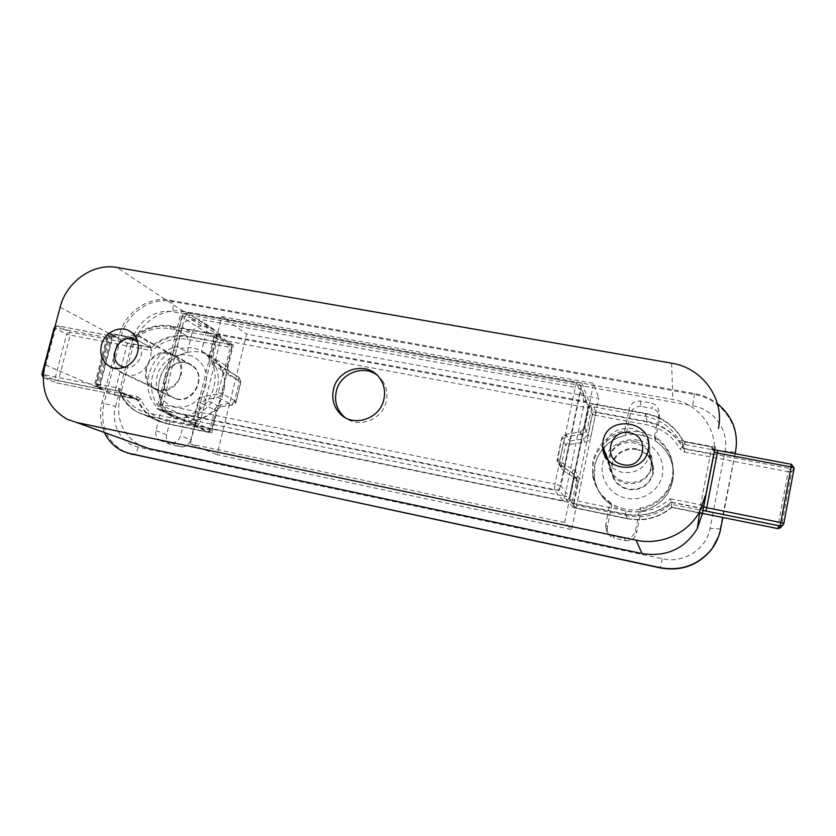 <?xml version="1.0" encoding="UTF-8"?>
<svg xmlns="http://www.w3.org/2000/svg" width="836" height="836" viewBox="0 0 836 836"><rect width="100%" height="100%" fill="white"/><g stroke="black" fill="none" stroke-linecap="round" stroke-linejoin="round"><path stroke-width="0.63" stroke-dasharray="4.18 3.13" d="M67.538 419.421L140.699 445.807C122.599 435.483 115.671 419.285 119.914 397.225L114.187 394.738L127.385 343.324L151.358 347.87C159.697 340.482 169.154 336.563 179.709 336.114L188.058 336.751L204.423 339.792L201.633 350.974L202.918 351.904C225.908 367.704 214.256 411.166 185.529 415.691L182.708 427.05L166.28 423.664L158.338 421.093L160.961 410.685C149.717 401.688 145.673 389.607 148.829 374.455C153.301 359.595 162.727 350.232 177.138 346.365L187.264 352.28L192.061 333.125L182.049 326.834C183.669 322.038 186.867 319.634 191.643 319.634L201.162 321.369L204.005 322.863C206.408 325.058 207.244 327.879 206.523 331.328L204.423 339.792L233.338 345.153L211.738 433.048L182.708 427.05L180.555 435.681C178.904 440.603 175.654 443.007 170.826 442.892L160.063 440.394C156.489 438.263 155.13 434.981 155.966 430.55L158.338 421.093L155.799 419.829C147.638 415.262 141.775 408.522 138.212 399.598L118.984 391.06C122.631 400.277 128.65 407.247 137.062 411.96L147.867 415.9L194.778 425.534L211.738 433.048M155.966 430.55L166.615 434.814L171.484 415.346C160.428 406.505 156.436 394.655 159.519 379.805C163.887 365.227 173.136 356.052 187.264 352.28M651.16 466.436C647.555 489.771 609.141 486.531 609.434 463.165L609.82 458.389C613.885 432.996 656.385 440.206 651.296 465.704L651.16 466.436M180.44 374.852C177.817 386.838 163.124 393.819 153.793 387.57C147.376 383.045 145.004 376.618 146.687 368.289C149.414 355.917 164.932 349.061 174.201 356.22C179.949 360.797 182.029 367.014 180.44 374.852M377.318 375.354L381.791 379.774C386.451 386.075 387.967 393.213 386.316 401.196C382.804 419.515 358.811 428.931 345.122 417.53M627.481 518.832L625.349 513.994C642.57 517.108 657.89 513.147 671.318 502.112L671.705 507.442C661.934 515.676 650.607 519.835 637.701 519.908L627.481 518.832L607.573 514.725L610.134 502.154C600.185 495.351 594.292 486.144 592.442 474.534L592.87 461.43C597.113 444.93 607.741 434.647 624.732 430.603L625.986 435.253L630.313 414.008L629.163 408.898C630.752 403.579 634.409 400.956 640.146 401.04L651.704 403.14C656.908 404.969 659.332 408.553 658.987 413.904L656.814 424.74C668.601 429.589 677.432 437.594 683.305 448.765L713.839 454.554L714.278 452.077M610.134 502.154L611.722 505.237C601.993 498.58 596.214 489.572 594.406 478.213L594.824 465.391C598.973 449.245 609.36 439.193 625.986 435.253M624.732 430.603L629.163 408.898M592.996 411.887L647.054 421.919L656.814 424.74L654.515 436.204C669.803 446.988 675.592 461.43 671.872 479.53C666.94 495.09 656.333 504.662 640.042 508.246L635.569 530.515C633.949 535.991 630.229 538.614 624.408 538.384L612.757 535.928C608.545 534.455 606.121 531.55 605.473 527.223L607.573 514.725L573.12 507.619L592.996 411.887L589.568 403.004L645.705 413.318C662.645 416.83 675.206 426.109 683.378 441.136L683.305 448.765M201.633 350.974L212.595 357.745C235.177 373.264 223.808 415.858 195.614 420.268L190.765 439.861L180.555 435.681M185.529 415.691L195.614 420.268M60.129 307.209L107.99 332.906L94.228 386.075L118.984 391.06M151.358 347.87L132.694 337.556C144.064 327.681 156.687 323.825 170.586 325.977L217.308 334.567L194.778 425.534L156.875 408.773L181.516 310.95L217.308 334.567L589.568 403.004L564.687 522.51L571.584 529.512L217.109 454.711L246.62 334.107L598.775 398.385L571.584 529.512M233.338 345.153L217.308 334.567L221.759 316.572L246.62 334.107M573.12 507.619L568.877 502.394L194.778 425.534L190.221 443.937L217.109 454.711M625.349 513.994L568.877 502.394L559.305 490.617L156.875 408.773M181.516 310.95L581.835 382.992L559.305 490.617M581.835 382.992L589.568 403.004L593.654 383.358L598.775 398.385M702.407 513.356L713.839 454.554L702.449 513.367M119.914 397.225L132.955 346.313C138.295 323.71 162.1 307.146 183.387 311.42L672.875 399.524C699.387 403.694 719.054 430.853 713.474 456.675M138.212 399.598L114.187 394.738L44.935 364.695M132.694 337.556L107.99 332.906L132.955 346.313M170.826 442.892L181.213 446.915L171.819 444.94L161.254 440.875M181.213 446.915C185.968 447.041 189.145 444.689 190.765 439.861M206.523 331.328L216.106 337.566L211.33 356.836M216.106 337.566C216.806 334.191 215.981 331.422 213.619 329.259L201.162 321.369M191.643 319.634L201.476 326.082L210.818 327.796M201.476 326.082C196.784 326.082 193.649 328.423 192.061 333.125M166.615 434.814C165.8 439.151 167.148 442.369 170.649 444.47L171.819 444.94M640.146 401.04L641.055 406.338L652.362 408.407L651.704 403.14M641.055 406.338C635.444 406.244 631.859 408.804 630.313 414.008M605.619 524.276L607.312 526.868L611.722 505.237M607.312 526.868L607.166 529.752C607.803 533.985 610.175 536.827 614.293 538.279L612.757 535.928M624.408 538.384L625.683 540.683L614.293 538.279M625.683 540.683C631.379 540.913 635.015 538.353 636.593 532.992L635.569 530.515M658.904 414.353L659.405 419.379L655.11 440.76C670.064 451.315 675.718 465.453 672.081 483.145C667.264 498.36 656.897 507.713 640.972 511.214L636.593 532.992M659.405 419.379L659.479 418.94C659.823 413.705 657.451 410.194 652.362 408.407M104.51 432.755C100.216 423.267 99.379 413.193 101.992 402.544L119.423 334.922C124.773 312.445 148.442 295.934 169.562 300.145L694.622 393.589C703.045 395.125 710.642 398.469 717.403 403.642M735.126 453.687L722.858 517.484M671.705 507.442L699.533 513.064M683.378 441.136L715.146 447.114M671.318 502.112L703.191 508.528M177.138 346.365L182.049 326.834M564.687 522.51L190.221 443.937M221.759 316.572L593.654 383.358M160.961 410.685L171.484 415.346M640.042 508.246L640.972 511.214M654.515 436.204L655.11 440.76M192.175 356.063C177.681 352.04 166.458 357.15 158.506 371.393C153.375 386.838 157.335 398.25 170.408 405.648C184.965 409.891 196.293 404.791 204.392 390.349C209.449 374.695 205.384 363.263 192.175 356.063M170.283 415.492L167.116 413.925C152.34 405.617 147.063 384.748 155.371 368.404C163.49 351.966 183.439 343.418 199.104 349.835L206.189 353.879C219.492 366.22 221.874 381.352 213.337 399.274C204.486 414.666 185.122 421.887 170.283 415.492M123.968 373.88L121.648 372.689C102.494 362.051 120.551 327.555 140.417 336.73L143.855 338.632C161.735 350.117 143.175 383.076 123.968 373.88M188.737 363.9C170.408 355.404 154.023 386.869 171.725 396.682L173.857 397.779C191.59 406.265 208.425 376.242 191.914 365.645L188.737 363.9M205.583 353.743C190.106 347.4 170.408 355.833 162.403 372.041C154.211 388.176 159.446 408.773 174.066 416.986L177.19 418.533C191.852 424.855 210.965 417.739 219.69 402.555C228.103 384.873 225.741 369.94 212.595 357.745L205.583 353.743M124.407 367.276C137.188 370.473 147.69 350.733 137.783 342.164M636.447 448.88C623.489 446.027 610.196 457.156 611.147 470.02C612.265 480.272 617.961 486.782 628.212 489.53C641.494 490.805 649.906 485.173 653.438 472.643C654.254 460.291 648.59 452.37 636.447 448.88M634.681 441.324C621.211 438.377 607.417 449.956 608.389 463.311C609.548 473.96 615.463 480.71 626.112 483.553C639.916 484.859 648.652 479.007 652.331 465.976C653.188 453.154 647.304 444.94 634.681 441.324M670.315 498.726L700.589 504.798L711.352 449.559L684.329 444.459L679.846 441.241C672.071 427.792 660.482 419.484 645.099 416.318L591.982 406.515L587.499 428.063C586.569 431.595 584.28 433.738 580.633 434.501L566.108 436.747L564.394 438.346L559.869 459.904L560.799 462.036L573.318 469.571C576.391 471.64 577.645 474.493 577.091 478.14L572.545 500.012L625.965 510.942C642.779 513.931 657.556 509.855 670.315 498.726L671.339 502.446L671.684 507.149L670.733 504.181C658.475 514.882 644.253 518.79 628.076 515.896L576.652 505.32L581.02 484.263C581.553 480.763 580.341 478.004 577.383 476.008L565.314 468.735L564.415 466.676L568.762 445.912L570.413 444.365L584.406 442.223C587.917 441.502 590.122 439.443 591.021 436.037L595.316 415.273L646.468 424.792C661.276 427.875 672.426 435.89 679.908 448.859L682.636 447.051C674.652 433.226 662.76 424.688 646.97 421.417L595.723 411.918L592.797 404.112L645.789 413.862L646.97 421.417L646.468 424.792M638.202 440.206C622.287 437.092 605.734 447.918 602.672 463.353C599.381 478.746 610.416 495.152 626.436 498.287C642.414 501.663 659.374 490.732 662.363 475.047C665.602 459.403 654.16 443.101 638.202 440.206M624.9 509.04C607.093 504.38 596.496 493.282 593.111 475.778C588.732 450.353 614.544 426.506 640.46 432.17C662.54 435.765 678.184 459.507 671.945 480.752C667.086 500.409 645.047 513.576 624.9 509.04M604.041 449.862C606.455 434.626 615.589 427.489 631.431 428.46C644.556 432.17 650.68 440.687 649.812 454.011C646.009 467.606 636.896 473.74 622.496 472.413C612.527 469.905 606.466 463.781 604.334 454.032M636.342 449.36C621.357 448.556 613.122 455.421 611.649 469.947C612.725 479.989 618.274 486.353 628.306 489.05C641.306 490.283 649.509 484.775 652.937 472.507C653.71 460.479 648.182 452.757 636.342 449.36M641.055 435.253C615.526 429.652 590.091 453.154 594.406 478.213C597.75 495.466 608.19 506.397 625.736 511.005C645.591 515.478 667.295 502.52 672.081 483.145C678.236 462.214 662.823 438.806 641.055 435.253M176.73 399.117C194.589 403.694 207.6 375.113 192.186 365.29L185.874 362.584C167.44 358.069 154.911 387.998 171.505 397.069L176.73 399.117M158.725 390.496C177.148 395.188 190.65 365.604 174.766 355.478L168.255 352.688C149.247 348.069 136.247 379.021 153.333 388.385L158.725 390.496M133.279 340.451L109.767 336.02L97.373 383.902L118.451 388.123L121.826 390.935C127.135 402.847 136.049 410.267 148.557 413.183L192.876 422.253L197.829 402.273C198.801 399.023 200.88 397.037 204.057 396.316L216.754 394.143L218.311 392.648L223.212 372.762L222.491 370.839L212.01 364.182C209.47 362.364 208.53 359.804 209.178 356.512L214.058 336.803L169.917 328.652C156.342 326.573 144.137 330.513 133.279 340.451L133.854 338.193L150.271 347.274L151.933 350.681C162.435 341.078 174.254 337.295 187.41 339.332L230.203 347.306L225.521 366.356C224.894 369.533 225.824 372.01 228.28 373.776L238.448 380.223L239.148 382.094L234.456 401.301L232.951 402.743L220.662 404.823C217.59 405.512 215.583 407.425 214.643 410.57L209.888 429.871L166.939 421.03C154.817 418.199 146.154 411.019 140.97 399.483L137.553 400.225C141.19 408.637 146.906 415.022 154.712 419.379L165.214 423.215L208.248 432.097L193.252 425.472L149.017 416.38L165.214 423.215L166.939 421.03M647.054 421.919L645.705 413.318M188.058 336.751L170.586 325.977M166.28 423.664L147.867 415.9M183.387 311.42L116.904 267.447M671.601 363.179L672.875 399.524M115.556 406.515L132.746 339.416C136.968 321.567 155.789 308.474 172.54 311.859L692.616 405.742C713.756 409.097 729.4 430.644 725 451.074L710.067 528.268C706.504 549.189 683.566 563.777 662.373 558.772L138.348 447.114C121.293 443.864 110.582 424.469 115.556 406.515L103.936 403.339C99.651 425.754 106.757 442.004 125.264 452.098L127.438 452.976M735.68 450.823L735.471 451.544C740.999 425.754 721.186 398.647 694.57 394.508L171.265 301.284C150.208 297.083 126.612 313.542 121.283 335.947L103.936 403.339L101.992 402.544M694.622 393.589L692.616 405.742M169.562 300.145L171.265 301.284C173.198 303.154 173.627 306.687 172.54 311.859M119.423 334.922L132.746 339.416M718.626 536.357L735.471 451.544C734.604 452.297 731.113 452.14 725 451.074M720.622 529.073L710.067 528.268M662.373 558.772L660.304 567.957M138.348 447.114C136.947 451.921 135.098 454.387 132.799 454.512L132.548 454.46M160.146 404.749L182.217 317.043L214.518 337.995L194.151 420.153L159.718 404.467L181.83 316.625L184.892 316.625L162.727 404.76L554.958 484.075L575.272 387.329L184.892 316.625L187.577 312.883L576.819 383.087L584.145 401.144L219.952 334.264L188.006 313.04C185.164 312.831 183.23 314.169 182.217 317.043L181.83 316.625C182.76 313.897 184.672 312.654 187.577 312.883L576.819 383.087C579.338 383.693 580.811 385.239 581.229 387.737L560.956 485.841L569.483 496.814L588.178 407.017L581.145 389.377L575.272 387.329L576.704 382.982C579.264 383.588 580.769 385.177 581.229 387.737L588.251 405.491L588.189 407.069L583.497 406.996L564.854 496.344L200.222 421.835L220.485 339.876L583.497 406.996L584.145 401.144C586.496 401.719 587.865 403.161 588.251 405.491L569.483 496.814C568.532 499.803 566.495 501.13 563.349 500.806L554.362 490.147L163.501 410.601L197.338 425.649L563.412 500.837C566.547 501.161 568.574 499.834 569.504 496.845L564.854 496.344L563.412 500.837L197.557 425.712L196.084 425.169L194.151 420.153L200.222 421.835L197.557 425.712L196.084 425.169L162.174 410.1L160.146 404.749M560.956 485.841L554.958 484.075L554.362 490.147C557.737 490.492 559.942 489.05 560.956 485.841M163.501 410.601C162.351 409.765 162.1 407.822 162.727 404.76L159.718 404.467C159.279 406.881 160.104 408.752 162.174 410.1L163.501 410.601M219.952 334.264L220.485 339.876L214.518 337.995C215.458 335.299 217.266 334.055 219.952 334.264M783.823 523.461L781.482 526.178L791.587 471.953L794.148 468.024L791.462 464.356L788.965 468.348L684.799 448.608L684.924 441.91L711.875 446.978L711.655 448.357L717.81 450.458L791.462 464.356M645.099 416.318L645.789 413.862C662.112 417.206 674.412 426.026 682.688 440.3L682.636 447.051L684.799 448.608L684.214 451.962L679.908 448.859M684.214 451.962L788.16 471.744L778.065 525.802L670.733 504.181M573.318 469.571L571.949 472.57L559.462 465.035L557.225 462.13L561.656 438.242L565.93 434.239L580.414 432.003L584.688 427.99L587.886 435.023L583.747 438.89L569.734 441.053L565.606 444.909L561.238 465.715L561.322 468.024L563.495 470.846L575.576 478.15L577.843 481.285L573.475 504.411L569.765 499.719L574.301 477.91L574.29 475.82L571.949 472.57L575.576 478.15L577.383 476.008M584.406 442.223L583.747 438.89L580.372 431.961L584.688 427.959L589.161 406.505L592.202 414.228L587.886 435.023L591.021 436.037M564.415 466.676L561.238 465.715L557.131 459.706L561.646 438.2L565.888 434.208L569.734 441.053L570.413 444.365M564.394 438.346L561.646 438.2L565.606 444.909L568.762 445.912M560.799 462.036L559.462 465.035L563.527 470.877L575.617 478.171L577.843 481.285L574.29 475.82L574.29 477.889L577.091 478.14M702.898 510.326L699.816 509.145L699.941 508.194L671.339 502.446C657.953 513.45 642.665 517.4 625.485 514.297L572.179 503.345L572.545 500.012L569.755 499.698L574.29 477.889L577.854 483.312L581.02 484.263M625.965 510.942L625.485 514.297L627.355 518.55C643.971 521.57 658.747 517.756 671.684 507.128L699 512.656L671.674 507.149C658.747 517.777 643.981 521.58 627.376 518.571L628.076 515.896M572.179 503.345L575.816 507.922L627.376 518.571L575.847 507.933L576.652 505.32L573.475 504.411L573.527 505.79L575.816 507.922L572.179 503.345M565.314 468.735L563.527 470.877L557.225 462.13L557.131 459.706L559.869 459.904M777.72 528.571L778.065 525.802L781.482 526.178L781.023 527.297M699.816 509.145L703.306 507.525L703.693 505.989M791.587 471.953L788.16 471.744L788.965 468.348L791.587 471.953M703.734 505.738L700.589 504.798L699.941 508.194L703.693 505.958M714.278 451.565L711.655 448.357M714.508 450.395L711.875 446.946L711.352 449.559L714.466 450.594M580.633 434.501L580.372 431.961L565.888 434.208L566.108 436.747M595.316 415.273L592.202 414.228L595.723 411.918L595.316 415.273M684.329 444.459L684.914 441.868L682.667 440.248C674.391 425.973 662.081 417.164 645.758 413.81L592.745 404.06L591.982 406.515L589.161 406.463L592.797 404.112L589.161 406.463L584.688 427.959L587.499 428.063M679.846 441.241L682.667 440.248L684.914 441.868L711.875 446.946L714.498 450.437M118.451 388.123L118.952 391.342L136.571 399.106L118.952 391.342L97.916 387.11L101.584 388.709L99.829 385.563L98.606 385.605L99.139 388.782L43.9 377.653L56.336 382.784L136.059 398.908L137.689 396.755L58.269 380.756L70.245 335.131L66.702 334.076L54.685 379.763L42.228 374.57L54.539 328.015L66.702 334.076L69.691 331.996L57.579 325.883L112.473 336.208L110.843 338.266L55.625 327.816L43.284 374.497L98.606 385.605L110.843 338.266L112.087 338.099L99.829 385.563L96.15 383.954L108.502 336.197L112.087 338.099L115.211 335.936C116.34 336.647 115.504 336.762 112.693 336.281M137.689 396.755L140.97 399.483M115.211 335.936L111.648 334.013L133.854 338.193C145.192 328.339 157.805 324.493 171.673 326.646L187.045 336.124C173.543 334.003 161.285 337.723 150.271 347.274L69.691 331.996L70.245 335.131L151.933 350.681M212.01 364.182L214.497 362.375L225.312 369.251L226.786 373.849L221.916 393.693L218.008 397.424L205.332 399.587L201.445 403.307L216.169 410.591L219.941 406.986L232.262 404.917L236.045 401.301L240.747 382.042L239.295 377.579L228.51 370.703L227.068 366.262L231.771 347.159L217.632 337.922L212.762 357.609L214.225 362.187L228.803 370.902L228.28 373.776M197.829 402.273L201.445 403.307L196.512 423.256L211.414 429.944L216.357 410.727L214.643 410.57M204.057 396.316L205.332 399.587L219.941 406.986L232.481 404.948L218.008 397.424L216.754 394.143M218.311 392.648L221.916 393.693L236.212 401.437L240.904 382.188L226.786 373.849L223.212 372.762M225.521 366.356L227.246 366.429C227.57 369.731 227.998 371.153 228.51 370.703L214.225 362.187L238.991 377.36L238.448 380.223M209.178 356.512L212.762 357.609L227.246 366.429L231.938 347.337L230.997 344.589L187.045 336.124L187.41 339.332M171.673 326.646L215.73 334.755L229.91 344.077L230.203 347.306L231.938 347.337L230.997 344.589L215.521 334.672L214.058 336.803L217.632 337.922L216.837 335.278L215.521 334.672L171.673 326.646M99.139 388.782C101.94 389.304 102.765 389.283 101.584 388.709M148.557 413.183L149.017 416.38L138.222 412.441C130.207 407.968 124.355 401.405 120.645 392.742L137.553 400.225L136.059 398.908L56.514 382.825L58.269 380.756L54.685 379.763L55.793 382.595L43.347 377.454L41.884 374.35M54.215 327.764L57.339 325.81L55.625 327.816L54.716 327.691M169.917 328.652L171.443 326.573C157.44 324.41 144.764 328.287 133.405 338.204M239.148 382.094L240.904 382.188L239.295 377.579L224.957 369.01L222.491 370.839M43.158 376.409L43.9 377.653L43.127 377.339M234.456 401.301L236.212 401.437C236.348 402.586 235.104 403.757 232.481 404.948L232.951 402.743M133.655 338.131L111.418 333.94L108.231 335.957L109.767 336.02L111.648 334.013L108.231 335.957L95.858 383.766L97.279 386.88L97.916 387.11L97.373 383.902L95.858 383.766L97.279 386.88L100.989 388.479L100.111 385.741L112.358 338.329L114.302 336.469L57.339 325.81L55.051 326.416M220.662 404.823L220.171 407.027L216.357 410.727L211.602 430.07L208.373 432.128L209.888 429.871L211.602 430.07L208.373 432.128L165.34 423.246L138.222 412.441C130.102 407.916 124.167 401.29 120.415 392.565L119.632 391.593L120.415 392.565L121.826 390.935M196.512 423.256L192.876 422.253L193.252 425.472L196.512 423.256M608.221 460.197L609.434 463.165M112.055 367.537L153.793 387.57M202.918 351.904L206.189 353.879M592.442 474.534L593.111 475.778M381.791 379.774L379.345 377.642M123.383 451.45L131.127 454.115M155.799 419.829L137.062 411.96M131.095 332.038L174.201 356.22M648.433 449.005L651.296 465.704M671.872 479.53L671.945 480.752M605.473 527.223L607.166 529.752M658.987 413.904L659.479 418.94M204.005 322.863L213.619 329.259M160.063 440.394L170.649 444.47M171.725 396.682L121.648 372.689M174.066 416.986L167.116 413.925M191.914 365.645L143.855 338.632M608.389 463.311L611.147 470.02M652.331 465.976L653.438 472.643M714.644 449.684L713.369 449.277L714.268 451.774M611.649 469.947L604.052 451.335M652.937 472.507L649.812 454.011M174.766 355.478L192.186 365.29M153.333 388.385L171.505 397.069"/><path stroke-width="1.25" d="M648.287 449.799C644.316 475.318 602.275 471.88 602.631 446.372L603.059 441.147C607.521 413.412 653.992 421.114 648.433 449.005L648.287 449.799M137.668 352.144C134.763 365.123 118.9 372.741 108.91 366.022C102.044 361.162 99.547 354.224 101.417 345.216C104.437 331.829 121.178 324.337 131.095 332.038C137.25 336.95 139.434 343.659 137.668 352.144M333.439 389.586C331.526 399.054 333.794 407.142 340.252 413.872C353.388 427.792 380.181 418.93 383.902 399.232C385.563 391.185 384.037 383.985 379.345 377.642C367.286 360.64 337.43 368.561 333.439 389.586M345.122 417.53L343.011 415.701C336.594 409.034 334.337 400.998 336.239 391.603C339.813 373.504 363.493 364.036 377.318 375.354M714.278 452.077L702.407 513.356M715.146 447.114L703.191 508.528M702.449 513.367L697.328 528.551C684.705 548.928 666.302 557.267 642.1 553.568L636.081 540.181L76.64 422.483L67.538 419.421C47.422 407.853 39.888 389.607 44.935 364.695L60.129 307.209C66.389 281.711 93.151 262.849 116.904 267.447L671.601 363.179C702.094 367.735 724.822 398.741 718.396 428.45M642.1 553.568L148.86 448.556L140.699 445.807M636.081 540.181C660.868 545.741 688.331 533.378 699.805 511.204L705.312 495.696M717.403 403.642C732.42 416.129 738.512 431.857 735.68 450.823L735.126 453.687M722.858 517.484L720.622 529.073C719.221 536.221 716.358 542.742 712.032 548.635C698.708 564.958 681.434 571.302 660.21 567.665L130.615 453.802L123.383 451.45C114.94 447.584 108.649 441.345 104.51 432.755M699.533 513.064L702.355 513.638L702.115 515.091M137.783 342.164L133.979 339.677C118.513 332.623 106.047 360.64 122.056 366.565L124.407 367.276M629.748 432.881C608.963 428.157 602.129 461.336 623.269 464.711C644.232 469.602 650.972 436.026 629.748 432.881M604.334 454.032L604.041 449.862M76.64 422.483L148.86 448.556M127.438 452.976L660.283 567.947C681.434 571.563 698.645 565.251 711.917 548.991L718.626 536.357M130.615 453.802L660.21 567.665M781.023 527.297L777.71 528.571L698.99 512.667L777.731 528.561L779.978 525.938L780.793 522.563L783.834 523.472L794.158 467.982L791.504 464.325L791.159 467L717.319 453.018L706.702 507.682L780.793 522.563L791.159 467L794.158 467.982L783.823 523.461M777.72 528.571L780.552 527.819L783.834 523.472L782.872 525.186L779.978 525.938L706.044 511.047L706.702 507.682L703.578 506.741L714.466 450.625L703.452 507.191L714.226 451.994L717.319 453.018L717.821 450.426L791.504 464.325M702.898 510.326L706.044 511.047M703.693 505.989L714.508 450.395M54.716 327.691L55.051 326.416M43.158 376.409L43.284 374.497L41.884 374.371L54.215 327.764M602.631 446.372L608.221 460.197M108.91 366.022L112.055 367.537M343.011 415.701L340.252 413.872M697.328 528.551L699.805 511.204M712.032 548.635L711.917 548.991C698.635 565.261 681.434 571.584 660.304 567.957M132.548 454.46L131.127 454.115M717.821 450.426L714.644 449.684M41.884 374.371L43.127 377.339"/></g></svg>
